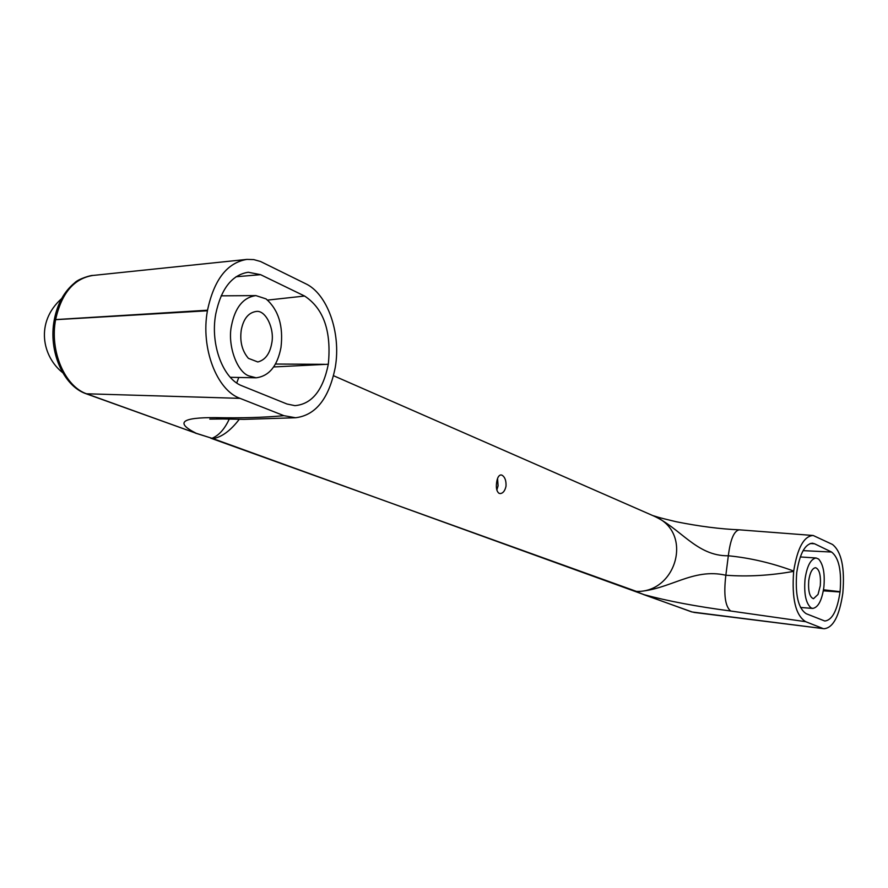 <?xml version="1.0" encoding="UTF-8"?>
<svg xmlns="http://www.w3.org/2000/svg" width="888" height="888" viewBox="0 0 888 888"><rect width="100%" height="100%" fill="white"/><g stroke="black" fill="none" stroke-linecap="round" stroke-linejoin="round"><path stroke-width="1.33" d="M818.614 559.052L816.094 557.986C810.7 558.963 807.025 565.967 805.061 579.009C803.851 593.595 805.816 603.207 810.988 607.847L812.753 608.424C818.214 607.436 821.911 600.399 823.842 587.301C825.063 573.837 823.32 564.424 818.614 559.052M266.067 298.901L255.877 295.593C243.257 297.402 235.12 307.426 231.491 325.652C227.361 344.211 236.363 371.095 248.54 375.802L256.133 377.8C269.097 376.135 277.378 366.034 280.974 347.508C283.505 326.063 278.532 309.868 266.067 298.901M496.647 482.362C495.893 487.679 496.636 491.297 498.856 493.206L500.077 493.573C502.985 493.373 504.961 490.909 506.016 486.202C506.282 480.652 504.939 476.978 501.964 475.169L501.01 474.925C498.801 475.169 497.347 477.644 496.647 482.362M496.836 490.021L498.09 485.803L497.558 478.532M241.27 329.97C239.682 341.436 242.058 350.893 248.418 358.352L257.798 361.96C265.146 360.073 269.786 353.901 271.717 343.412C274.858 328.804 265.656 309.923 256.332 311.444C248.518 312.543 243.501 318.714 241.27 329.97M808.735 580.63C808.058 591.175 809.634 597.202 813.475 598.723L818.026 594.449L820.29 585.736C820.978 575.213 819.391 569.197 815.528 567.687C812.209 568.287 809.934 572.605 808.735 580.63M54.312 319.58C57.454 303.641 64.225 291.408 74.636 282.884C78.344 278.777 91.853 274.958 92.785 275.469C74.004 278.532 61.638 293.096 55.7 319.158L55.689 319.225C49.362 351.193 65.046 386.946 87.146 393.995L196.17 433.277L213.076 438.661L691.608 611.876M693.839 612.398L824.086 628.726L692.24 612.01L643.456 594.527M635.309 591.253L637.029 591.63C669.929 589.821 692.507 567.676 725.851 575.235C723.554 594.516 725.163 606.437 730.669 611.011C696.614 606.515 667.754 601.076 644.1 594.671L635.708 591.419M653.379 515.839L655.555 516.794C693.362 533.2 676.279 592.773 636.441 591.408L211.688 438.517M239.238 419.336C230.603 430.602 221.878 437.04 213.076 438.661L211.133 438.272M229.215 419.169C224.597 429.115 218.859 435.497 212.01 438.295L195.382 433.122M240.038 398.357L86.147 393.773C63.403 386.08 48.119 351.337 54.279 319.769L207.426 310.778C200.544 348.018 216.772 390.221 240.038 398.357L283.96 415.695C263.603 417.526 240.837 418.17 215.662 417.626C181.418 417.382 174.925 422.599 196.17 433.277L86.336 393.839M283.96 415.695L295.538 417.749C315.74 415.318 328.971 398.59 335.231 367.554L335.309 367.11C341.269 332.279 327.117 293.528 305.505 283.649L260.484 261.472L253.757 259.596L246.897 259.396C227.173 262.682 214.052 279.62 207.526 310.212L54.29 319.669M215.662 417.626L222.944 418.97L244.078 419.358L295.482 417.749M652.835 515.595C658.052 516.994 654.578 516.627 676.145 521.722C699.2 526.34 720.235 529.037 739.26 529.825C734.021 530.813 730.38 539.46 728.327 555.777C696.292 556.265 680.219 527.55 653.046 515.695M824.086 628.726C833.155 627.849 839.393 616.017 842.812 593.24L842.845 592.907C844.91 567.71 841.447 551.559 832.456 544.444L813.186 535.486C803.94 536.03 797.435 547.896 793.694 571.062C771.861 562.992 750.071 557.908 728.327 555.777L725.851 575.235C747.718 576.845 770.318 575.557 793.661 571.361C791.641 598.656 795.637 615.428 805.66 621.678L730.669 611.011M273.715 366.944L328.316 364.235C323.021 390.332 311.899 404.14 294.927 405.65L286.991 404.007L242.069 385.858C223.243 379.032 210.101 344.866 215.684 314.43L215.773 313.897C221.112 288.722 231.946 274.836 248.263 272.25L260.606 274.681L236.042 276.745M236.73 382.983L238.772 377.467M823.32 590.831L840.037 591.996C837.273 610.556 832.178 620.224 824.774 621.012L806.182 613.697C798.19 608.391 795.049 594.683 796.736 572.571C799.677 553.868 804.894 544.078 812.387 543.201L814.596 543.789L810.134 543.523M803.107 550.638L831.579 552.036C838.916 557.72 841.746 570.94 840.081 591.686L823.498 589.776M324.442 364.324L275.48 364.036M267.654 300.089L304.595 296.037C323.643 308.558 331.546 331.291 328.316 364.235M260.606 274.681L304.595 296.037M831.579 552.036L814.596 543.789M822.477 628.316L805.66 621.678M207.426 310.778L207.526 310.212M816.094 557.986L800.288 556.954M812.753 608.424L800.51 607.459M255.877 295.593L221.134 295.837M256.133 377.8L230.281 377.3M210.711 438.184L211.499 438.45M209.801 419.103L222.944 418.97M739.26 529.825L813.186 535.486M655.522 516.783L653.479 515.884M92.785 275.469L246.897 259.396M655.555 516.794L333.577 375.735M62.693 372.683C42.535 356.854 34.887 322.477 61.538 298.679"/></g></svg>
